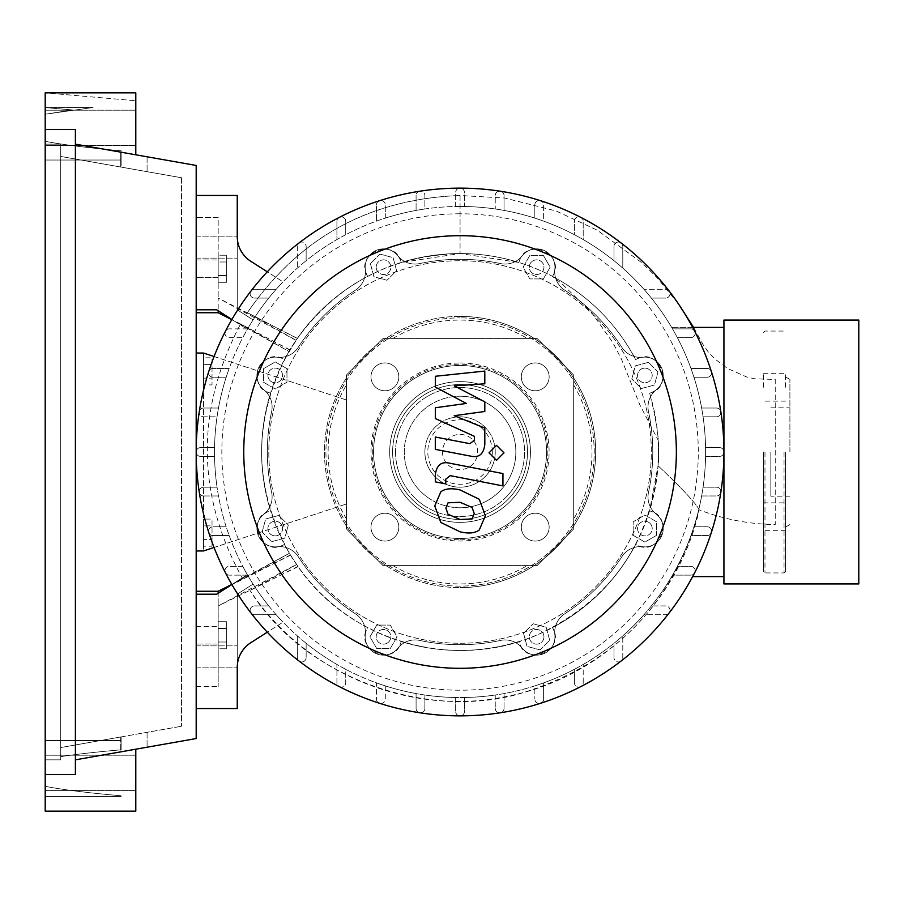 <?xml version="1.0" encoding="UTF-8"?>
<svg xmlns="http://www.w3.org/2000/svg" width="904" height="904" viewBox="0 0 904 904"><rect width="100%" height="100%" fill="white"/><g stroke="black" fill="none" stroke-linecap="round" stroke-linejoin="round"><path stroke-width="0.68" stroke-dasharray="4.52 3.39" d="M275.245 535.88A7.334 7.334 0 0 0 282.568 528.558A7.334 7.334 0 0 0 275.245 521.224A7.334 7.334 0 0 0 267.912 528.558A7.334 7.334 0 0 0 275.245 535.88A7.334 7.334 0 0 0 282.568 528.558A7.334 7.334 0 0 0 275.245 521.224A7.334 7.334 0 0 0 267.912 528.558A7.334 7.334 0 0 0 275.245 535.88M460.068 643.252A191.252 191.252 0 0 0 651.309 452A191.252 191.252 0 0 0 460.068 260.748A191.252 191.252 0 0 0 268.816 452A191.252 191.252 0 0 0 460.068 643.252A191.252 191.252 0 0 0 651.309 452A191.252 191.252 0 0 0 460.068 260.748A191.252 191.252 0 0 0 268.816 452A191.252 191.252 0 0 0 460.068 643.252M270.059 380.629A7.334 7.334 0 0 0 280.432 380.629A7.334 7.334 0 0 0 280.432 370.267A7.334 7.334 0 0 0 270.059 370.267A7.334 7.334 0 0 0 270.059 380.629A7.334 7.334 0 0 0 280.432 380.629A7.334 7.334 0 0 0 280.432 370.267A7.334 7.334 0 0 0 270.059 370.267A7.334 7.334 0 0 0 270.059 380.629M376.177 267.177A7.334 7.334 0 0 0 383.511 274.511A7.334 7.334 0 0 0 390.833 267.177A7.334 7.334 0 0 0 383.511 259.855A7.334 7.334 0 0 0 376.177 267.177A7.334 7.334 0 0 0 383.511 274.511A7.334 7.334 0 0 0 390.833 267.177A7.334 7.334 0 0 0 383.511 259.855A7.334 7.334 0 0 0 376.177 267.177M531.439 262.002A7.334 7.334 0 0 0 531.439 272.364A7.334 7.334 0 0 0 541.801 272.364A7.334 7.334 0 0 0 541.801 262.002A7.334 7.334 0 0 0 531.439 262.002A7.334 7.334 0 0 0 531.439 272.364A7.334 7.334 0 0 0 541.801 272.364A7.334 7.334 0 0 0 541.801 262.002A7.334 7.334 0 0 0 531.439 262.002M644.88 368.12A7.334 7.334 0 0 0 637.557 375.442A7.334 7.334 0 0 0 644.88 382.776A7.334 7.334 0 0 0 652.213 375.442A7.334 7.334 0 0 0 644.88 368.12A7.334 7.334 0 0 0 637.557 375.442A7.334 7.334 0 0 0 644.88 382.776A7.334 7.334 0 0 0 652.213 375.442A7.334 7.334 0 0 0 644.88 368.12M650.066 523.371A7.334 7.334 0 0 0 639.704 523.371A7.334 7.334 0 0 0 639.704 533.733A7.334 7.334 0 0 0 650.066 533.733A7.334 7.334 0 0 0 650.066 523.371A7.334 7.334 0 0 0 639.704 523.371A7.334 7.334 0 0 0 639.704 533.733A7.334 7.334 0 0 0 650.066 533.733A7.334 7.334 0 0 0 650.066 523.371M543.948 636.823A7.334 7.334 0 0 0 536.614 629.489A7.334 7.334 0 0 0 529.292 636.823A7.334 7.334 0 0 0 536.614 644.145A7.334 7.334 0 0 0 543.948 636.823A7.334 7.334 0 0 0 536.614 629.489A7.334 7.334 0 0 0 529.292 636.823A7.334 7.334 0 0 0 536.614 644.145A7.334 7.334 0 0 0 543.948 636.823M388.686 641.998A7.334 7.334 0 0 0 388.686 631.636A7.334 7.334 0 0 0 378.324 631.636A7.334 7.334 0 0 0 378.324 641.998A7.334 7.334 0 0 0 388.686 641.998A7.334 7.334 0 0 0 388.686 631.636A7.334 7.334 0 0 0 378.324 631.636A7.334 7.334 0 0 0 378.324 641.998A7.334 7.334 0 0 0 388.686 641.998M460.068 434.406A17.594 17.594 0 0 1 477.651 452A17.594 17.594 0 0 1 460.068 469.594A17.594 17.594 0 0 1 442.474 452A17.594 17.594 0 0 1 460.068 434.406A17.594 17.594 0 0 1 477.651 452A17.594 17.594 0 0 1 460.068 469.594A17.594 17.594 0 0 1 442.474 452A17.594 17.594 0 0 1 460.068 434.406M203.524 357.826L203.524 364.606L212.022 364.606L212.022 357.826L212.022 384.912L212.022 364.606L203.524 364.606L203.524 357.826L212.022 357.826M203.524 384.912L203.524 364.606L203.524 378.143L212.022 378.143L203.524 378.143L203.524 384.912L212.022 384.912M203.524 519.088L203.524 525.857L212.022 525.857L212.022 519.088L212.022 546.174L212.022 525.857L203.524 525.857L203.524 519.088L212.022 519.088M203.524 546.174L203.524 525.857L203.524 539.394L212.022 539.394L203.524 539.394L203.524 546.174L212.022 546.174M214.078 356.515L346.447 400.009L346.447 503.991L203.524 550.954L203.524 353.046L196.191 353.046L196.191 550.954L203.524 550.954L203.524 353.046L346.447 400.009L346.447 503.991L214.078 547.485M196.191 550.954L196.191 353.046M573.678 528.964L537.021 565.61L573.678 528.964L573.678 375.036L573.678 528.964M537.021 565.61L383.104 565.61L537.021 565.61M383.104 338.39L537.021 338.39L383.104 338.39L346.447 375.036L383.104 338.39M346.447 528.964L346.447 375.036L346.447 528.964L383.104 565.61L346.447 528.964M537.021 338.39L573.678 375.036L537.021 338.39M392.98 338.39A131.939 131.939 0 0 1 527.145 338.39A131.939 131.939 0 0 0 392.98 338.39M346.447 519.077A131.939 131.939 0 0 1 346.447 384.923A131.939 131.939 0 0 0 346.447 519.077M573.678 384.923A131.939 131.939 0 0 1 573.678 519.077A131.939 131.939 0 0 0 573.678 384.923M392.98 565.61A131.939 131.939 0 0 0 527.145 565.61A131.939 131.939 0 0 1 392.98 565.61M540.117 649.897L527.043 646.394L523.54 633.308L533.111 623.737L546.197 627.24L549.7 640.326L540.117 649.897L527.043 646.394L523.54 633.308L533.111 623.737L546.197 627.24L549.7 640.326L540.117 649.897M656.609 535.326L644.88 542.095L633.15 535.326L633.15 521.789L644.88 515.009L656.609 521.789L656.609 535.326L644.88 542.095L633.15 535.326L633.15 521.789L644.88 515.009L656.609 521.789L656.609 535.326M657.965 371.939L654.462 385.025L641.377 388.528L631.806 378.945L635.309 365.871L648.383 362.368L657.965 371.939L654.462 385.025L641.377 388.528L631.806 378.945L635.309 365.871L648.383 362.368L657.965 371.939M543.383 255.448L550.163 267.177L543.383 278.907L529.846 278.907L523.077 267.177L529.846 255.448L543.383 255.448L550.163 267.177L543.383 278.907L529.846 278.907L523.077 267.177L529.846 255.448L543.383 255.448M380.008 254.103L393.082 257.606L396.585 270.691L387.014 280.263L373.928 276.76L370.425 263.674L380.008 254.103L393.082 257.606L396.585 270.691L387.014 280.263L373.928 276.76L370.425 263.674L380.008 254.103M263.516 368.674L275.245 361.905L286.975 368.674L286.975 382.211L275.245 388.991L263.516 382.211L263.516 368.674L275.245 361.905L286.975 368.674L286.975 382.211L275.245 388.991L263.516 382.211L263.516 368.674M262.16 532.06L265.663 518.975L278.748 515.472L288.32 525.054L284.816 538.129L271.742 541.632L262.16 532.06L265.663 518.975L278.748 515.472L288.32 525.054L284.816 538.129L271.742 541.632L262.16 532.06M376.742 648.552L369.962 636.823L376.742 625.093L390.279 625.093L397.048 636.823L390.279 648.552L376.742 648.552L369.962 636.823L376.742 625.093L390.279 625.093L397.048 636.823L390.279 648.552L376.742 648.552M298.252 347.328A21.99 21.99 0 0 1 277.302 357.238A21.99 21.99 0 0 0 298.252 347.328A192.721 192.721 0 0 1 355.396 290.184A21.99 21.99 0 0 0 365.295 269.245A21.99 21.99 0 0 1 355.396 290.184A192.721 192.721 0 0 0 298.252 347.328M271.629 492.409A21.99 21.99 0 0 1 263.832 514.218A21.99 21.99 0 0 0 271.629 492.409A192.721 192.721 0 0 1 271.629 411.591A21.99 21.99 0 0 0 263.832 389.782A21.99 21.99 0 0 1 271.629 411.591A192.721 192.721 0 0 0 271.629 492.409M500.477 640.427A21.99 21.99 0 0 1 522.286 648.236A21.99 21.99 0 0 0 500.477 640.427A192.721 192.721 0 0 1 419.659 640.427A21.99 21.99 0 0 0 397.839 648.236A21.99 21.99 0 0 1 419.659 640.427A192.721 192.721 0 0 0 500.477 640.427M621.873 556.672A21.99 21.99 0 0 1 642.823 546.762A21.99 21.99 0 0 0 621.873 556.672A192.721 192.721 0 0 1 564.729 613.816A21.99 21.99 0 0 0 554.83 634.755A21.99 21.99 0 0 1 564.729 613.816A192.721 192.721 0 0 0 621.873 556.672M648.496 411.591A21.99 21.99 0 0 1 656.293 389.782A21.99 21.99 0 0 0 648.496 411.591A192.721 192.721 0 0 1 648.496 492.409A21.99 21.99 0 0 0 656.293 514.218A21.99 21.99 0 0 1 648.496 492.409A192.721 192.721 0 0 0 648.496 411.591M564.729 290.184A21.99 21.99 0 0 1 554.83 269.245A21.99 21.99 0 0 0 564.729 290.184A192.721 192.721 0 0 1 621.873 347.328A21.99 21.99 0 0 0 642.823 357.238A21.99 21.99 0 0 1 621.873 347.328A192.721 192.721 0 0 0 564.729 290.184M500.477 263.572A21.99 21.99 0 0 0 522.286 255.764A21.99 21.99 0 0 1 500.477 263.572A192.721 192.721 0 0 0 419.659 263.572A192.721 192.721 0 0 1 500.477 263.572M419.659 263.572A21.99 21.99 0 0 1 397.839 255.764A21.99 21.99 0 0 0 419.659 263.572M355.396 613.816A21.99 21.99 0 0 1 365.295 634.755A21.99 21.99 0 0 0 355.396 613.816A192.721 192.721 0 0 1 298.252 556.672A21.99 21.99 0 0 0 277.302 546.762A21.99 21.99 0 0 1 298.252 556.672A192.721 192.721 0 0 0 355.396 613.816M522.286 255.764A18.329 18.329 0 0 1 554.83 269.245A18.329 18.329 0 0 0 522.286 255.764M642.823 357.238A18.329 18.329 0 0 1 656.293 389.782A18.329 18.329 0 0 0 642.823 357.238M656.293 514.218A18.329 18.329 0 0 1 642.823 546.762A18.329 18.329 0 0 0 656.293 514.218M554.83 634.755A18.329 18.329 0 0 1 522.286 648.236A18.329 18.329 0 0 0 554.83 634.755M397.839 648.236A18.329 18.329 0 0 1 365.295 634.755A18.329 18.329 0 0 0 397.839 648.236M277.302 546.762A18.329 18.329 0 0 1 263.832 514.218A18.329 18.329 0 0 0 277.302 546.762M263.832 389.782A18.329 18.329 0 0 1 277.302 357.238A18.329 18.329 0 0 0 263.832 389.782M365.295 269.245A18.329 18.329 0 0 1 397.839 255.764A18.329 18.329 0 0 0 365.295 269.245M389.692 452A70.365 70.365 0 0 1 460.068 381.635A70.365 70.365 0 0 1 530.433 452A70.365 70.365 0 0 0 460.068 381.635A70.365 70.365 0 0 0 389.692 452A70.365 70.365 0 0 0 460.068 522.365A70.365 70.365 0 0 0 530.433 452A70.365 70.365 0 0 1 460.068 522.365A70.365 70.365 0 0 1 389.692 452A70.365 70.365 0 0 0 460.068 522.365A70.365 70.365 0 0 0 530.433 452A70.365 70.365 0 0 1 460.068 522.365A70.365 70.365 0 0 1 389.692 452A70.365 70.365 0 0 0 460.068 522.365A70.365 70.365 0 0 0 530.433 452A70.365 70.365 0 0 1 460.068 522.365A70.365 70.365 0 0 1 389.692 452A70.365 70.365 0 0 0 460.068 522.365A70.365 70.365 0 0 0 530.433 452A70.365 70.365 0 0 1 460.068 522.365A70.365 70.365 0 0 1 389.692 452A70.365 70.365 0 0 0 460.068 522.365A70.365 70.365 0 0 0 530.433 452A70.365 70.365 0 0 1 460.068 522.365A70.365 70.365 0 0 1 389.692 452A70.365 70.365 0 0 0 460.068 522.365A70.365 70.365 0 0 0 530.433 452A70.365 70.365 0 0 1 460.068 522.365A70.365 70.365 0 0 1 389.692 452A70.365 70.365 0 0 0 460.068 522.365A70.365 70.365 0 0 0 530.433 452A70.365 70.365 0 0 1 460.068 522.365A70.365 70.365 0 0 1 389.692 452A70.365 70.365 0 0 0 460.068 522.365A70.365 70.365 0 0 0 530.433 452A70.365 70.365 0 0 0 460.068 381.635A70.365 70.365 0 0 0 389.692 452A70.365 70.365 0 0 1 460.068 381.635A70.365 70.365 0 0 1 530.433 452A70.365 70.365 0 0 0 460.068 381.635A70.365 70.365 0 0 0 389.692 452A70.365 70.365 0 0 1 460.068 381.635A70.365 70.365 0 0 1 530.433 452A70.365 70.365 0 0 0 460.068 381.635A70.365 70.365 0 0 0 389.692 452A70.365 70.365 0 0 1 460.068 381.635A70.365 70.365 0 0 1 530.433 452A70.365 70.365 0 0 0 460.068 381.635A70.365 70.365 0 0 0 389.692 452A70.365 70.365 0 0 1 460.068 381.635A70.365 70.365 0 0 1 530.433 452A70.365 70.365 0 0 0 460.068 381.635A70.365 70.365 0 0 0 389.692 452A70.365 70.365 0 0 1 460.068 381.635A70.365 70.365 0 0 1 530.433 452A70.365 70.365 0 0 0 460.068 381.635A70.365 70.365 0 0 0 389.692 452A70.365 70.365 0 0 1 460.068 381.635A70.365 70.365 0 0 1 530.433 452A70.365 70.365 0 0 0 460.068 381.635A70.365 70.365 0 0 0 389.692 452A70.365 70.365 0 0 1 460.068 381.635A70.365 70.365 0 0 1 530.433 452A70.365 70.365 0 0 0 460.068 381.635A70.365 70.365 0 0 0 389.692 452A70.365 70.365 0 0 0 460.068 522.365A70.365 70.365 0 0 0 530.433 452A70.365 70.365 0 0 1 460.068 522.365A70.365 70.365 0 0 1 389.692 452A70.365 70.365 0 0 0 460.068 522.365A70.365 70.365 0 0 0 530.433 452M392.63 452A67.438 67.438 0 0 1 460.068 384.562A67.438 67.438 0 0 1 527.495 452A67.438 67.438 0 0 1 460.068 519.438A67.438 67.438 0 0 1 392.63 452A67.438 67.438 0 0 1 460.068 384.562A67.438 67.438 0 0 1 527.495 452A67.438 67.438 0 0 1 460.068 519.438A67.438 67.438 0 0 1 392.63 452A67.438 67.438 0 0 1 460.068 384.562A67.438 67.438 0 0 1 527.495 452A67.438 67.438 0 0 1 460.068 519.438A67.438 67.438 0 0 1 392.63 452A67.438 67.438 0 0 1 460.068 384.562A67.438 67.438 0 0 1 527.495 452A67.438 67.438 0 0 1 460.068 519.438A67.438 67.438 0 0 1 392.63 452A67.438 67.438 0 0 1 460.068 384.562A67.438 67.438 0 0 1 527.495 452A67.438 67.438 0 0 1 460.068 519.438A67.438 67.438 0 0 1 392.63 452A67.438 67.438 0 0 1 460.068 384.562A67.438 67.438 0 0 1 527.495 452A67.438 67.438 0 0 1 460.068 519.438A67.438 67.438 0 0 1 392.63 452A67.438 67.438 0 0 1 460.068 384.562A67.438 67.438 0 0 1 527.495 452A67.438 67.438 0 0 1 460.068 519.438A67.438 67.438 0 0 1 392.63 452A67.438 67.438 0 0 1 460.068 384.562A67.438 67.438 0 0 1 527.495 452A67.438 67.438 0 0 1 460.068 519.438A67.438 67.438 0 0 1 392.63 452A67.438 67.438 0 0 1 460.068 384.562A67.438 67.438 0 0 1 527.495 452A67.438 67.438 0 0 1 460.068 519.438A67.438 67.438 0 0 1 392.63 452A67.438 67.438 0 0 1 460.068 384.562A67.438 67.438 0 0 1 527.495 452A67.438 67.438 0 0 1 460.068 519.438A67.438 67.438 0 0 1 392.63 452A67.438 67.438 0 0 1 460.068 384.562A67.438 67.438 0 0 1 527.495 452A67.438 67.438 0 0 1 460.068 519.438A67.438 67.438 0 0 1 392.63 452A67.438 67.438 0 0 1 460.068 384.562A67.438 67.438 0 0 1 527.495 452A67.438 67.438 0 0 1 460.068 519.438A67.438 67.438 0 0 1 392.63 452A67.438 67.438 0 0 1 460.068 384.562A67.438 67.438 0 0 1 527.495 452A67.438 67.438 0 0 1 460.068 519.438A67.438 67.438 0 0 1 392.63 452A67.438 67.438 0 0 1 460.068 384.562A67.438 67.438 0 0 1 527.495 452A67.438 67.438 0 0 1 460.068 519.438A67.438 67.438 0 0 1 392.63 452A67.438 67.438 0 0 1 460.068 384.562A67.438 67.438 0 0 1 527.495 452A67.438 67.438 0 0 1 460.068 519.438A67.438 67.438 0 0 1 392.63 452A67.438 67.438 0 0 1 460.068 384.562A67.438 67.438 0 0 1 527.495 452A67.438 67.438 0 0 1 460.068 519.438A67.438 67.438 0 0 1 392.63 452A67.438 67.438 0 0 1 460.068 384.562A67.438 67.438 0 0 1 527.495 452A67.438 67.438 0 0 0 460.068 384.562A67.438 67.438 0 0 0 392.63 452A67.438 67.438 0 0 0 460.068 519.438A67.438 67.438 0 0 0 527.495 452A67.438 67.438 0 0 1 460.068 519.438A67.438 67.438 0 0 1 392.63 452M237.243 656.496L237.243 667.129L237.243 656.496M196.191 656.496L196.191 667.129L196.191 656.496M723.934 327.395L671.638 327.395A245.549 245.549 0 0 1 705.606 452A245.549 245.549 0 0 0 460.068 206.451A245.549 245.549 0 0 0 214.519 452A245.549 245.549 0 0 1 214.553 447.604L200.586 447.604A4.396 4.396 0 0 0 196.191 452A263.866 263.866 0 0 0 711.358 532.501A263.866 263.866 0 0 0 723.934 452L723.934 327.395L723.934 452A4.396 4.396 0 0 0 719.539 447.604L705.572 447.604A245.549 245.549 0 0 0 703.075 416.812L716.499 416.812A4.396 4.396 0 0 0 720.85 411.749A4.396 4.396 0 0 0 716.499 408.02L701.64 408.02A245.549 245.549 0 0 0 693.956 377.239L707.165 377.239A4.396 4.396 0 0 0 711.358 371.499A4.396 4.396 0 0 0 707.165 368.436L690.95 368.436A245.549 245.549 0 0 0 677.356 337.655L690.769 337.655A4.396 4.396 0 0 0 694.679 331.248A4.396 4.396 0 0 0 690.769 328.864L672.497 328.864A245.549 245.549 0 0 0 671.638 327.395L692.656 327.395M214.519 452A245.549 245.549 0 0 0 460.068 697.549A245.549 245.549 0 0 0 705.606 452A245.549 245.549 0 0 1 671.638 576.605A245.549 245.549 0 0 0 672.497 575.136L690.769 575.136A4.396 4.396 0 0 0 694.679 572.752A4.396 4.396 0 0 0 690.769 566.345L677.356 566.345A245.549 245.549 0 0 0 690.95 535.563L707.165 535.563A4.396 4.396 0 0 0 711.358 532.501A4.396 4.396 0 0 0 707.165 526.761L693.956 526.761A245.549 245.549 0 0 0 701.64 495.98L716.499 495.98A4.396 4.396 0 0 0 720.85 492.251A4.396 4.396 0 0 0 716.499 487.188L703.075 487.188A245.549 245.549 0 0 0 705.572 456.396L719.539 456.396A4.396 4.396 0 0 0 723.934 452A4.396 4.396 0 0 0 719.539 447.604L705.572 447.604A245.549 245.549 0 0 0 703.075 416.812L716.499 416.812A4.396 4.396 0 0 0 720.85 411.749A4.396 4.396 0 0 0 716.499 408.02L701.64 408.02A245.549 245.549 0 0 0 693.956 377.239L707.165 377.239A4.396 4.396 0 0 0 711.358 371.499A4.396 4.396 0 0 0 707.165 368.436L690.95 368.436A245.549 245.549 0 0 0 677.356 337.655L690.769 337.655A4.396 4.396 0 0 0 694.679 331.248A4.396 4.396 0 0 0 690.769 328.864L672.497 328.864A245.549 245.549 0 0 0 651.377 298.071L665.638 298.071L651.377 298.071A245.549 245.549 0 0 0 622.788 268.115L622.788 246.43A4.396 4.396 0 0 0 618.381 242.035A4.396 4.396 0 0 0 613.986 246.43L613.986 260.691A245.549 245.549 0 0 0 583.204 239.56L583.204 221.288A4.396 4.396 0 0 0 578.809 216.892A4.396 4.396 0 0 0 574.402 221.288L574.402 234.701A245.549 245.549 0 0 0 543.62 221.107L543.62 204.903A4.396 4.396 0 0 0 539.225 200.496A4.396 4.396 0 0 0 534.829 204.903L534.829 218.113A245.549 245.549 0 0 0 504.036 210.429L504.036 195.569A4.396 4.396 0 0 0 499.641 191.162A4.396 4.396 0 0 0 495.245 195.569L495.245 208.982A245.549 245.549 0 0 0 464.464 206.496L464.464 192.529A4.396 4.396 0 0 0 460.068 188.134A4.396 4.396 0 0 0 455.661 192.529L455.661 206.496A245.549 245.549 0 0 0 424.88 208.982L424.88 195.569L424.88 208.982A245.549 245.549 0 0 0 385.296 218.113L385.296 204.903L385.296 218.113A245.549 245.549 0 0 0 345.723 234.701L345.723 221.288L345.723 234.701A245.549 245.549 0 0 0 306.14 260.691L306.14 246.43L306.14 260.691A245.549 245.549 0 0 0 276.172 289.28A245.549 245.549 0 0 1 283.031 281.856A245.549 245.549 0 0 0 276.172 289.28A245.549 245.549 0 0 1 283.031 281.856A245.549 245.549 0 0 0 276.172 289.28A245.549 245.549 0 0 1 283.031 281.856A245.549 245.549 0 0 0 276.172 289.28A245.549 245.549 0 0 1 283.031 281.856A245.549 245.549 0 0 0 276.172 289.28L254.487 289.28A4.396 4.396 0 0 0 250.544 295.619A4.396 4.396 0 0 0 254.487 298.071L268.748 298.071A245.549 245.549 0 0 1 276.172 289.28L254.487 289.28A4.396 4.396 0 0 0 250.544 295.619A4.396 4.396 0 0 0 254.487 298.071A4.396 4.396 0 0 1 250.092 293.676A4.396 4.396 0 0 1 254.487 289.28L276.172 289.28L254.487 289.28A4.396 4.396 0 0 0 250.544 295.619A4.396 4.396 0 0 0 254.487 298.071L268.748 298.071A245.549 245.549 0 0 0 253.075 319.903L237.243 309.801L237.243 236.565A29.323 29.323 0 0 0 250.781 261.279A29.323 29.323 0 0 1 237.243 236.565L237.243 309.801L253.075 319.903A245.549 245.549 0 0 1 268.748 298.071L254.487 298.071L268.748 298.071A245.549 245.549 0 0 0 247.628 328.864A245.549 245.549 0 0 1 268.748 298.071A245.549 245.549 0 0 0 247.628 328.864A245.549 245.549 0 0 1 268.748 298.071A245.549 245.549 0 0 0 247.628 328.864L229.356 328.864A4.396 4.396 0 0 0 224.96 333.26A4.396 4.396 0 0 0 229.356 337.655L242.769 337.655A245.549 245.549 0 0 0 229.175 368.436L212.96 368.436A4.396 4.396 0 0 0 208.564 372.843A4.396 4.396 0 0 0 212.96 377.239L226.181 377.239A245.549 245.549 0 0 0 218.485 408.02L203.626 408.02A4.396 4.396 0 0 0 199.23 412.416A4.396 4.396 0 0 0 203.626 416.812L217.05 416.812A245.549 245.549 0 0 0 214.553 447.604L200.586 447.604A4.396 4.396 0 0 0 196.191 452A4.396 4.396 0 0 0 200.586 456.396L214.553 456.396A245.549 245.549 0 0 0 217.05 487.188L203.626 487.188L217.05 487.188A245.549 245.549 0 0 0 226.181 526.761L212.96 526.761L226.181 526.761A245.549 245.549 0 0 0 242.769 566.345L229.356 566.345L242.769 566.345A245.549 245.549 0 0 0 268.748 605.929A245.549 245.549 0 0 1 247.628 575.136A245.549 245.549 0 0 0 268.748 605.929L254.487 605.929A4.396 4.396 0 0 0 251.007 613.002A4.396 4.396 0 0 0 254.487 614.72L276.172 614.72A245.549 245.549 0 0 0 297.348 635.885L297.348 657.57A4.396 4.396 0 0 0 303.687 661.513A4.396 4.396 0 0 0 306.14 657.57L306.14 643.309A245.549 245.549 0 0 0 336.921 664.44L336.921 682.712A4.396 4.396 0 0 0 341.316 687.108A4.396 4.396 0 0 0 345.723 682.712L345.723 669.299A245.549 245.549 0 0 0 376.505 682.893L376.505 699.097A4.396 4.396 0 0 0 380.9 703.504A4.396 4.396 0 0 0 385.296 699.097L385.296 685.887A245.549 245.549 0 0 0 416.089 693.571L416.089 708.431A4.396 4.396 0 0 0 420.484 712.838A4.396 4.396 0 0 0 424.88 708.431L424.88 695.018A245.549 245.549 0 0 0 455.661 697.504L455.661 711.471A4.396 4.396 0 0 0 460.068 715.866A4.396 4.396 0 0 0 464.464 711.471L464.464 697.504A245.549 245.549 0 0 0 495.245 695.018L495.245 708.431L495.245 695.018A245.549 245.549 0 0 0 534.829 685.887L534.829 699.097L534.829 685.887A245.549 245.549 0 0 0 574.402 669.299L574.402 682.712L574.402 669.299A245.549 245.549 0 0 0 613.986 643.309L613.986 657.57L613.986 643.309A245.549 245.549 0 0 0 643.953 614.72L665.638 614.72A4.396 4.396 0 0 0 669.581 608.381A4.396 4.396 0 0 0 665.638 605.929L651.377 605.929A245.549 245.549 0 0 0 672.497 575.136L690.769 575.136A4.396 4.396 0 0 0 694.679 572.752A4.396 4.396 0 0 0 690.769 566.345L677.356 566.345A245.549 245.549 0 0 0 690.95 535.563L707.165 535.563A4.396 4.396 0 0 0 711.358 532.501A4.396 4.396 0 0 0 707.165 526.761L693.956 526.761A245.549 245.549 0 0 0 701.64 495.98L716.499 495.98A4.396 4.396 0 0 0 720.85 492.251A4.396 4.396 0 0 0 716.499 487.188L703.075 487.188A245.549 245.549 0 0 0 705.572 456.396L719.539 456.396A4.396 4.396 0 0 0 723.934 452A263.866 263.866 0 0 0 621.071 242.939A4.396 4.396 0 0 0 613.986 246.43L613.986 260.691A245.549 245.549 0 0 1 622.788 268.115L622.788 246.43A4.396 4.396 0 0 0 621.071 242.939A263.866 263.866 0 0 0 580.82 217.378A4.396 4.396 0 0 0 574.402 221.288L574.402 234.701A245.549 245.549 0 0 1 583.204 239.56L583.204 221.288A4.396 4.396 0 0 0 580.82 217.378A263.866 263.866 0 0 0 540.569 200.711A4.396 4.396 0 0 0 534.829 204.903L534.829 218.113A245.549 245.549 0 0 1 543.62 221.107L543.62 204.903A4.396 4.396 0 0 0 540.569 200.711A263.866 263.866 0 0 0 500.319 191.219A4.396 4.396 0 0 0 495.245 195.569L495.245 208.982A245.549 245.549 0 0 1 504.036 210.429L504.036 195.569A4.396 4.396 0 0 0 500.319 191.219A263.866 263.866 0 0 0 419.806 191.219A4.396 4.396 0 0 1 424.88 195.569A4.396 4.396 0 0 0 419.806 191.219A4.396 4.396 0 0 0 416.089 195.569L416.089 210.429L416.089 195.569A4.396 4.396 0 0 1 419.806 191.219A263.866 263.866 0 0 0 379.556 200.711A4.396 4.396 0 0 1 385.296 204.903A4.396 4.396 0 0 0 379.556 200.711A4.396 4.396 0 0 0 376.505 204.903L376.505 221.107L376.505 204.903A4.396 4.396 0 0 1 379.556 200.711A263.866 263.866 0 0 0 339.305 217.378A4.396 4.396 0 0 1 345.723 221.288A4.396 4.396 0 0 0 339.305 217.378A4.396 4.396 0 0 0 336.921 221.288L336.921 239.56L336.921 221.288A4.396 4.396 0 0 1 339.305 217.378A263.866 263.866 0 0 0 299.054 242.939A4.396 4.396 0 0 1 306.14 246.43A4.396 4.396 0 0 0 299.054 242.939A4.396 4.396 0 0 0 297.348 246.43L297.348 268.115L297.348 246.43A4.396 4.396 0 0 1 299.054 242.939A263.866 263.866 0 0 0 251.007 290.998A4.396 4.396 0 0 0 254.487 298.071L268.748 298.071L254.487 298.071A4.396 4.396 0 0 1 250.092 293.676A4.396 4.396 0 0 1 254.487 289.28L276.172 289.28L254.487 289.28A4.396 4.396 0 0 0 250.092 293.676A4.396 4.396 0 0 0 254.487 298.071A4.396 4.396 0 0 1 250.092 293.676A4.396 4.396 0 0 1 254.487 289.28A4.396 4.396 0 0 0 250.544 295.619A4.396 4.396 0 0 0 254.487 298.071L268.748 298.071L254.487 298.071A4.396 4.396 0 0 1 250.092 293.676A4.396 4.396 0 0 1 254.487 289.28A4.396 4.396 0 0 0 251.007 290.998A263.866 263.866 0 0 0 225.446 331.248A4.396 4.396 0 0 0 229.356 337.655L242.769 337.655A245.549 245.549 0 0 1 247.628 328.864L229.356 328.864A4.396 4.396 0 0 0 225.446 331.248A263.866 263.866 0 0 0 208.767 371.499A4.396 4.396 0 0 0 212.96 377.239L226.181 377.239A245.549 245.549 0 0 1 229.175 368.436L212.96 368.436A4.396 4.396 0 0 0 208.767 371.499A263.866 263.866 0 0 0 199.275 411.749A4.396 4.396 0 0 0 203.626 416.812L217.05 416.812A245.549 245.549 0 0 1 218.485 408.02L203.626 408.02A4.396 4.396 0 0 0 199.275 411.749A263.866 263.866 0 0 0 196.191 452A4.396 4.396 0 0 0 200.586 456.396L214.553 456.396A245.549 245.549 0 0 1 214.519 452M395.556 452A64.5 64.5 0 0 0 460.068 516.5A64.5 64.5 0 0 0 524.569 452A64.5 64.5 0 0 0 460.068 387.5A64.5 64.5 0 0 0 395.556 452A64.5 64.5 0 0 0 460.068 516.5A64.5 64.5 0 0 0 524.569 452A64.5 64.5 0 0 0 460.068 387.5A64.5 64.5 0 0 0 395.556 452M237.243 247.504L237.243 236.871L237.243 247.504M196.191 247.504L196.191 236.871L196.191 247.504M651.377 605.929A245.549 245.549 0 0 1 643.953 614.72L665.638 614.72A4.396 4.396 0 0 0 670.034 610.324A4.396 4.396 0 0 0 665.638 605.929L651.377 605.929M464.464 697.504A245.549 245.549 0 0 1 455.661 697.504L455.661 711.471A4.396 4.396 0 0 0 460.068 715.866A4.396 4.396 0 0 0 464.464 711.471L464.464 697.504M424.88 695.018A245.549 245.549 0 0 1 416.089 693.571L416.089 708.431A4.396 4.396 0 0 0 419.806 712.781A4.396 4.396 0 0 0 424.88 708.431L424.88 695.018M385.296 685.887A245.549 245.549 0 0 1 376.505 682.893L376.505 699.097A4.396 4.396 0 0 0 379.556 703.289A4.396 4.396 0 0 0 385.296 699.097L385.296 685.887M345.723 669.299A245.549 245.549 0 0 1 336.921 664.44L336.921 682.712A4.396 4.396 0 0 0 339.305 686.622A4.396 4.396 0 0 0 345.723 682.712L345.723 669.299M306.14 643.309A245.549 245.549 0 0 1 297.348 635.885L297.348 657.57A4.396 4.396 0 0 0 301.744 661.965A4.396 4.396 0 0 0 306.14 657.57L306.14 643.309M250.781 642.721L283.031 622.144L250.781 642.721A29.323 29.323 0 0 0 237.243 667.434L237.243 708.544L237.243 667.434A29.323 29.323 0 0 1 250.781 642.721A29.323 29.323 0 0 0 237.243 667.434L237.243 594.199L253.075 584.097L237.243 594.199L237.243 667.434L237.243 594.199L253.075 584.097A245.549 245.549 0 0 0 268.748 605.929L254.487 605.929A4.396 4.396 0 0 0 251.007 613.002A4.396 4.396 0 0 1 254.487 605.929A4.396 4.396 0 0 0 251.007 613.002A4.396 4.396 0 0 1 254.487 605.929A4.396 4.396 0 0 0 251.007 613.002A4.396 4.396 0 0 0 254.487 614.72A4.396 4.396 0 0 1 251.007 613.002A4.396 4.396 0 0 0 254.487 614.72A4.396 4.396 0 0 1 251.007 613.002A4.396 4.396 0 0 0 254.487 614.72L276.172 614.72A245.549 245.549 0 0 0 283.031 622.144A245.549 245.549 0 0 1 276.172 614.72A245.549 245.549 0 0 0 283.031 622.144A245.549 245.549 0 0 1 276.172 614.72A245.549 245.549 0 0 0 283.031 622.144A245.549 245.549 0 0 1 276.172 614.72A245.549 245.549 0 0 0 283.031 622.144A245.549 245.549 0 0 1 253.075 584.097A245.549 245.549 0 0 0 268.748 605.929A245.549 245.549 0 0 1 253.075 584.097L237.243 594.199L237.243 667.434A29.323 29.323 0 0 1 250.781 642.721A29.323 29.323 0 0 0 237.243 667.434A29.323 29.323 0 0 1 250.781 642.721L267.29 632.19M424.88 452A35.188 35.188 0 0 0 460.068 487.188A35.188 35.188 0 0 0 495.245 452A35.188 35.188 0 0 1 460.068 487.188A35.188 35.188 0 0 1 424.88 452A35.188 35.188 0 0 1 460.068 416.812A35.188 35.188 0 0 1 495.245 452A35.188 35.188 0 0 0 460.068 416.812A35.188 35.188 0 0 0 424.88 452M492.318 452A32.25 32.25 0 0 0 460.068 419.75A32.25 32.25 0 0 0 427.807 452A32.25 32.25 0 0 0 460.068 484.25A32.25 32.25 0 0 0 492.318 452M723.934 583.939L723.934 320.061L858.8 320.061L858.8 583.939L723.934 583.939M723.934 576.605L692.656 576.605M455.661 206.496A245.549 245.549 0 0 1 464.464 206.496L464.464 192.529A4.396 4.396 0 0 0 460.068 188.134A4.396 4.396 0 0 0 455.661 192.529L455.661 206.496M268.748 605.929A245.549 245.549 0 0 1 247.628 575.136A245.549 245.549 0 0 0 268.748 605.929L254.487 605.929A4.396 4.396 0 0 0 251.007 613.002A4.396 4.396 0 0 1 254.487 605.929L268.748 605.929M254.487 614.72A4.396 4.396 0 0 1 251.007 613.002A4.396 4.396 0 0 0 254.487 614.72L276.172 614.72L254.487 614.72A4.396 4.396 0 0 1 250.544 608.381A4.396 4.396 0 0 1 254.487 605.929A4.396 4.396 0 0 0 251.007 613.002A4.396 4.396 0 0 0 254.487 614.72L276.172 614.72L254.487 614.72M237.243 667.434L237.243 708.544L196.191 708.544L196.191 594.199L216.711 594.199L247.628 575.136L229.356 575.136L247.628 575.136L231.887 584.515M196.191 195.456L237.243 195.456L196.191 195.456L196.191 309.801L196.191 195.456L196.191 309.801L196.191 195.456L237.243 195.456L237.243 236.565A29.323 29.323 0 0 0 250.781 261.279A29.323 29.323 0 0 1 237.243 236.565A29.323 29.323 0 0 0 250.781 261.279L267.29 271.81M253.075 319.903A245.549 245.549 0 0 1 268.748 298.071A245.549 245.549 0 0 0 253.075 319.903L237.243 309.801L253.075 319.903M250.781 261.279L283.031 281.856L250.781 261.279A29.323 29.323 0 0 1 237.243 236.565M268.748 298.071L254.487 298.071L268.748 298.071M231.887 319.485L216.711 309.801L246.577 328.864L216.711 309.801L196.191 309.801M216.711 594.199L246.577 575.136L216.711 594.199L196.191 594.199L196.191 708.544L237.243 708.544L196.191 708.544L196.191 594.199L216.711 594.199M504.036 708.431L504.036 693.571L504.036 708.431A4.396 4.396 0 0 1 500.319 712.781A4.396 4.396 0 0 1 495.245 708.431A4.396 4.396 0 0 0 500.319 712.781A4.396 4.396 0 0 0 504.036 708.431M622.788 657.57L622.788 635.885L622.788 657.57A4.396 4.396 0 0 1 616.438 661.513A4.396 4.396 0 0 1 613.986 657.57A4.396 4.396 0 0 0 621.071 661.061A4.396 4.396 0 0 0 622.788 657.57M543.62 699.097L543.62 682.893L543.62 699.097A4.396 4.396 0 0 1 540.569 703.289A4.396 4.396 0 0 1 534.829 699.097A4.396 4.396 0 0 0 540.569 703.289A4.396 4.396 0 0 0 543.62 699.097M583.204 682.712L583.204 664.44L583.204 682.712A4.396 4.396 0 0 1 580.82 686.622A4.396 4.396 0 0 1 574.402 682.712A4.396 4.396 0 0 0 580.82 686.622A4.396 4.396 0 0 0 583.204 682.712M203.626 495.98L218.485 495.98L203.626 495.98A4.396 4.396 0 0 1 199.275 492.251A4.396 4.396 0 0 1 203.626 487.188A4.396 4.396 0 0 0 199.275 492.251A4.396 4.396 0 0 0 203.626 495.98M212.96 535.563L229.175 535.563L212.96 535.563A4.396 4.396 0 0 1 208.767 532.501A4.396 4.396 0 0 1 212.96 526.761A4.396 4.396 0 0 0 208.767 532.501A4.396 4.396 0 0 0 212.96 535.563M229.356 575.136A4.396 4.396 0 0 1 225.446 572.752A4.396 4.396 0 0 1 229.356 566.345A4.396 4.396 0 0 0 225.446 572.752A4.396 4.396 0 0 0 229.356 575.136M669.118 290.998A4.396 4.396 0 0 0 665.638 289.28L643.953 289.28L665.638 289.28A4.396 4.396 0 0 1 669.581 295.619A4.396 4.396 0 0 1 665.638 298.071A4.396 4.396 0 0 0 669.118 290.998M196.191 594.199L196.191 708.544M474.261 513.596L472.08 518.952L460.113 519.484L448.045 514.286L445.864 508.071L448.045 502.805L460.113 502.296L472.08 507.472L474.261 513.596M460.113 489.957L479.289 499.29L485.369 515.755L479.289 529.947C475.029 533.213 468.645 533.846 460.113 531.823L440.836 522.478L434.756 505.912L440.836 491.81C445.073 488.544 451.503 487.923 460.113 489.957M449.469 463.164L502.94 473.56L502.94 485.9L450.237 475.651L445.774 479.154L445.774 483.9L435.321 481.866L435.321 474.849C436.53 465.187 441.242 461.3 449.469 463.164M496.511 460.328L489.019 452.836L496.511 445.356L503.991 452.836L496.511 460.328M466.374 403.444L435.321 387.07L435.321 376.279L484.804 371.069L484.804 383.804L454.226 385.838L484.804 401.839L484.804 411.489L454.226 415.704L484.804 428.055L484.826 444.418C483.674 454.079 478.973 457.989 470.735 456.158L435.299 449.356L435.299 437.016L469.922 443.672L474.363 440.158L474.363 436.316L435.321 418.552L435.321 407.76L466.374 403.444M218.18 277.551L218.18 259.957L218.18 277.551L218.18 259.957L218.18 277.551L196.191 277.551L218.18 277.551M196.191 259.957L218.18 259.957L196.191 259.957L196.191 277.551L196.191 259.957M218.18 644.043L218.18 626.449L218.18 644.043L218.18 626.449L218.18 644.043L196.191 644.043L218.18 644.043M196.191 626.449L218.18 626.449L196.191 626.449L196.191 644.043L196.191 626.449M460.068 365.51A86.49 86.49 0 0 1 546.558 452A86.49 86.49 0 0 1 460.068 538.49A86.49 86.49 0 0 1 373.567 452A86.49 86.49 0 0 1 460.068 365.51A86.49 86.49 0 0 1 546.558 452A86.49 86.49 0 0 1 460.068 538.49A86.49 86.49 0 0 1 373.567 452A86.49 86.49 0 0 1 460.068 365.51A86.49 86.49 0 0 0 373.567 452A86.49 86.49 0 0 0 460.068 538.49A86.49 86.49 0 0 0 546.558 452A86.49 86.49 0 0 0 460.068 365.51M231.853 584.459L289.393 553.259A198.451 198.451 0 0 1 551.96 276.104C523.122 261.177 492.488 253.651 460.068 253.549C390.991 255.448 336.311 284.364 296.037 340.299L247.436 312.66L297.269 338.503C315.756 312.174 339.226 291.461 367.657 276.375C353.385 253.482 395.184 236.215 401.218 262.476L460.068 253.549L518.907 262.476C525.066 236.17 566.774 253.583 552.468 276.375C588.617 295.71 616.359 323.451 635.693 359.589C658.587 345.396 675.876 387.025 649.592 393.15C657.615 424.044 660.44 448.237 658.044 465.729L658.168 440.237L639.761 404.653L621.59 359.442L612.957 342.752L591.645 312.603L561.859 283.72L551.96 276.104M658.168 440.237A198.451 198.451 0 0 1 291.009 555.949L289.947 552.943L242.893 579.17L290.399 554.943L284.432 544.411C261.538 558.683 244.283 516.873 270.533 510.85C258.646 471.617 258.646 432.383 270.533 393.15C244.249 387.059 261.618 345.294 284.432 359.589L297.269 338.503M460.068 539.778A87.778 87.778 0 0 0 547.835 452A87.778 87.778 0 0 0 460.068 364.222A87.778 87.778 0 0 0 372.29 452A87.778 87.778 0 0 0 460.068 539.778M297.924 566.435L250.058 590.448L296.636 564.582C347.656 641.704 455.695 672.474 539.688 633.772C610.313 599.68 649.761 543.666 658.044 465.729L649.592 510.85C675.876 516.93 658.507 558.728 635.693 544.411C616.359 580.549 588.617 608.29 552.468 627.625C566.751 650.507 524.93 667.785 518.907 641.524C479.674 653.411 440.451 653.411 401.218 641.524C395.138 667.807 353.34 650.451 367.657 627.625C339.576 612.731 316.332 592.335 297.924 566.435L290.399 554.943M296.636 564.582L291.009 555.949M289.822 350.017L240.566 323.994L288.93 351.509C252.453 418.846 252.623 486.16 289.461 553.384M231.774 319.666L288.93 351.509L296.037 340.299M226.689 275.528L226.689 255.21L226.689 282.297L226.689 255.21L226.689 275.528L218.18 275.528L218.18 282.297L226.689 282.297L218.18 282.297L218.18 275.528L226.689 275.528L218.18 275.528L218.18 261.99L226.689 261.99L218.18 261.99L218.18 255.21L226.689 255.21L218.18 255.21L218.18 282.297L218.18 275.528L226.689 275.528M218.18 261.99L218.18 255.21L218.18 261.99L226.689 261.99L218.18 261.99L218.18 275.528L218.18 261.99M226.689 628.472L226.689 648.789L226.689 621.703L226.689 648.789L226.689 628.472L218.18 628.472L218.18 621.703L226.689 621.703L218.18 621.703L218.18 628.472L226.689 628.472L218.18 628.472L218.18 642.009L226.689 642.009L218.18 642.009L218.18 648.789L226.689 648.789L218.18 648.789L218.18 621.703L218.18 628.472L226.689 628.472M218.18 642.009L226.689 642.009L218.18 642.009L218.18 648.789L218.18 628.472L218.18 642.009M284.432 359.589A198.451 198.451 0 0 1 367.657 276.375A18.329 18.329 0 0 1 376.493 250.25A18.329 18.329 0 0 1 401.218 262.476A198.451 198.451 0 0 1 518.907 262.476A18.329 18.329 0 0 1 543.632 250.25A18.329 18.329 0 0 1 552.468 276.375A198.451 198.451 0 0 1 635.693 359.589A18.329 18.329 0 0 1 661.807 368.436A18.329 18.329 0 0 1 649.592 393.15A198.451 198.451 0 0 1 649.592 510.85A18.329 18.329 0 0 1 661.807 535.563A18.329 18.329 0 0 1 635.693 544.411A198.451 198.451 0 0 1 552.468 627.625A18.329 18.329 0 0 1 543.632 653.75A18.329 18.329 0 0 1 518.907 641.524A198.451 198.451 0 0 1 401.218 641.524A18.329 18.329 0 0 1 376.493 653.75A18.329 18.329 0 0 1 367.657 627.625A198.451 198.451 0 0 1 284.432 544.411A18.329 18.329 0 0 1 258.318 535.563A18.329 18.329 0 0 1 270.533 510.85A198.451 198.451 0 0 1 270.533 393.15A18.329 18.329 0 0 1 258.318 368.436A18.329 18.329 0 0 1 284.432 359.589M296.015 340.333L218.18 298.071L218.18 312.739L196.191 312.739L196.191 217.446L218.18 217.446L218.18 298.071L218.18 217.446L196.191 217.446L196.191 312.739M297.371 338.356L218.18 298.071L218.18 310.739M460.068 195.501L460.068 253.549L460.068 195.501C369.487 198.812 298.614 237.865 247.436 312.66C298.286 238.046 369.16 198.993 460.068 195.501L504.647 198.032L556.118 210.982L597.182 230.147L642.281 263.087L657.264 277.901L678.644 304.185M699.176 509.822C696.136 503.505 682.43 488.804 658.044 465.729C682.418 488.793 696.125 503.494 699.176 509.822C678.972 602.154 600.493 678.734 506.5 696.43C410.506 716.906 304.433 673.525 250.058 590.448C307.032 682.689 437.366 721.946 527.021 691.402C617.195 661.943 674.576 601.42 699.176 509.822C723.652 519.291 748.998 524.207 775.236 524.569L775.236 379.431L754.874 378.844L746.772 377.002L727.709 368.561L716.217 359.984L708.781 352.763L703.12 344.661L693.594 327.395M775.236 379.431L775.236 524.569M289.924 349.837L231.503 319.236M230.113 585.645L290.534 555.158M196.191 591.261L196.191 686.554L196.191 591.261L218.18 591.261L218.18 605.929L296.557 564.469M298.071 566.638L218.18 605.929L218.18 686.554L218.18 593.261M242.893 579.17C196.213 494.963 195.445 409.907 240.566 323.994M196.191 686.554L218.18 686.554L196.191 686.554M460.068 362.967A89.033 89.033 0 0 1 549.09 452A89.033 89.033 0 0 1 460.068 541.033A89.033 89.033 0 0 1 371.036 452A89.033 89.033 0 0 1 460.068 362.967M535.213 390.777A13.922 13.922 0 0 1 521.292 376.844A13.922 13.922 0 0 1 535.213 362.922A13.922 13.922 0 0 0 521.292 376.844A13.922 13.922 0 0 0 535.213 390.777A13.922 13.922 0 0 0 549.146 376.844A13.922 13.922 0 0 0 535.213 362.922A13.922 13.922 0 0 1 549.146 376.844A13.922 13.922 0 0 1 535.213 390.777M384.912 390.777A13.922 13.922 0 0 1 370.979 376.844A13.922 13.922 0 0 1 384.912 362.922A13.922 13.922 0 0 0 370.979 376.844A13.922 13.922 0 0 0 384.912 390.777A13.922 13.922 0 0 0 398.833 376.844A13.922 13.922 0 0 0 384.912 362.922A13.922 13.922 0 0 1 398.833 376.844A13.922 13.922 0 0 1 384.912 390.777M384.912 541.078A13.922 13.922 0 0 1 370.979 527.156A13.922 13.922 0 0 1 384.912 513.223A13.922 13.922 0 0 0 370.979 527.156A13.922 13.922 0 0 0 384.912 541.078A13.922 13.922 0 0 0 398.833 527.156A13.922 13.922 0 0 0 384.912 513.223A13.922 13.922 0 0 1 398.833 527.156A13.922 13.922 0 0 1 384.912 541.078M535.213 541.078A13.922 13.922 0 0 1 521.292 527.156A13.922 13.922 0 0 1 535.213 513.223A13.922 13.922 0 0 0 521.292 527.156A13.922 13.922 0 0 0 535.213 541.078A13.922 13.922 0 0 0 549.146 527.156A13.922 13.922 0 0 0 535.213 513.223A13.922 13.922 0 0 1 549.146 527.156A13.922 13.922 0 0 1 535.213 541.078M460.068 316.4A135.6 135.6 0 0 0 324.468 452A135.6 135.6 0 0 0 460.068 587.6A135.6 135.6 0 0 1 324.468 452A135.6 135.6 0 0 1 460.068 316.4A135.6 135.6 0 0 1 595.668 452A135.6 135.6 0 0 1 460.068 587.6A135.6 135.6 0 0 0 595.668 452A135.6 135.6 0 0 0 460.068 316.4M460.068 507.777A55.777 55.777 0 0 1 404.28 452A55.777 55.777 0 0 1 460.068 396.223A55.777 55.777 0 0 0 404.28 452A55.777 55.777 0 0 0 460.068 507.777A55.777 55.777 0 0 0 515.845 452A55.777 55.777 0 0 0 460.068 396.223A55.777 55.777 0 0 1 515.845 452A55.777 55.777 0 0 1 460.068 507.777M763.518 452L763.518 571.475L763.518 452M785.508 387.217L785.508 373.284L785.508 387.217M763.518 387.217L763.518 373.284L763.518 387.217M785.508 516.783L785.508 530.716L785.508 516.783M763.518 516.783L763.518 530.716L763.518 516.783M785.508 452L785.508 571.475L785.508 452M789.904 452L789.904 379.431L789.904 452M770.841 452L770.841 496.194L770.841 452M45.2 127.78L45.2 145.374L45.2 127.78M135.792 127.78L135.792 145.374L135.792 127.78M45.2 772.807L45.2 755.213L45.2 772.807M135.792 772.807L135.792 755.213L135.792 772.807M120.695 152.143L75.394 144.154L75.394 129.487L45.2 129.487L45.2 144.154L60.737 144.154L60.737 156.448L147.081 171.681L60.737 156.448L60.737 144.154L45.2 144.154L45.2 129.487L75.394 129.487L75.394 144.154L147.081 156.787L75.394 144.154L75.394 129.487L45.2 129.487L45.2 92.841L45.2 160.031L45.2 141.34L45.2 160.031L45.2 141.34L45.2 144.154L60.737 144.154L45.2 144.154L45.2 129.487L75.394 129.487L45.2 129.487L75.394 129.487L75.394 144.154L75.394 129.487L75.394 144.154L147.081 156.787L120.695 152.143L120.695 167.025L147.081 171.681L60.737 156.448L121.136 167.104L60.737 156.448L121.136 167.104L60.737 156.448L120.695 167.025L120.695 152.143M120.695 736.975L60.737 747.551L60.737 759.846L45.2 759.846L45.2 774.513L75.394 774.513L75.394 759.846L147.081 747.212L75.394 759.846L75.394 774.513L45.2 774.513L45.2 759.846L60.737 759.846L60.737 747.551L181.534 726.251L60.737 747.551L120.695 736.975L120.695 751.857L75.394 759.846L75.394 144.154L75.394 774.513L75.394 759.846L147.081 747.212L120.695 751.857L120.695 736.975M181.534 177.749L60.737 156.448L181.534 177.749L181.534 726.251L181.534 177.749M121.136 736.896L60.737 747.551L121.136 736.896L60.737 747.551L121.136 736.896L121.136 749.811C97.53 751.845 77.394 754.117 60.737 756.625L60.737 747.551L60.737 759.846L45.2 759.846L45.2 740.545L45.2 811.159L45.2 774.513L45.2 811.159L135.792 811.159L135.792 749.201L75.394 759.846L75.394 774.513L45.2 774.513L45.2 759.846L60.737 759.846L60.737 747.551L60.737 759.846L45.2 759.846L60.737 759.846L60.737 756.625C77.394 754.117 97.53 751.845 121.136 749.811L121.136 736.896L121.136 749.811C97.53 751.845 77.394 754.117 60.737 756.625L60.737 144.154L60.737 156.448L60.737 144.154L45.2 144.154L45.2 759.846L60.737 759.846L60.737 144.154L45.2 144.154L60.737 144.154L60.737 156.448L60.737 144.154L45.2 144.154L60.737 144.154L60.737 756.625C77.394 754.117 97.53 751.845 121.136 749.811L121.136 736.896M45.2 796.492L45.2 786.356L45.2 796.492L45.2 786.356L45.2 796.492L45.2 786.356L45.2 796.492L45.2 786.356L45.2 796.492L121.136 796.492L121.136 795.791C89.372 793.045 64.06 789.904 45.2 786.356C64.06 789.904 89.372 793.045 121.136 795.791L121.136 796.492L45.2 796.492L121.136 796.492L121.136 795.791C89.372 793.045 64.06 789.904 45.2 786.356C64.06 789.904 89.372 793.045 121.136 795.791L121.136 796.492L45.2 796.492L121.136 796.492L121.136 795.791L121.136 796.492L45.2 796.492M135.792 154.799L135.792 100.773L135.792 154.799L75.394 144.154L135.792 154.799L75.394 144.154L75.394 129.487L45.2 129.487L75.394 129.487L75.394 144.154L135.792 154.799L135.792 92.841L45.2 92.841L135.792 100.773L45.2 92.841L45.2 129.487L75.394 129.487L75.394 774.513L75.394 759.846L135.792 749.201L75.394 759.846L75.394 774.513L45.2 774.513L75.394 774.513L45.2 774.513L75.394 774.513L75.394 759.846L135.792 749.201L135.792 811.159L45.2 811.159L135.792 811.159L135.792 749.201M45.2 107.508L45.2 114.232L45.2 107.508L45.2 114.232L45.2 107.508L93.067 107.508L45.2 107.508M45.2 759.846L45.2 144.154L60.737 144.154L60.737 759.846L45.2 759.846M45.2 129.487L45.2 774.513L75.394 774.513L45.2 774.513M45.2 114.232L93.067 107.508L45.2 114.232L72.546 109.949L45.2 107.553L72.546 109.949L45.2 107.553L72.546 109.949L45.2 114.232M45.2 141.34C64.06 144.889 89.372 148.03 121.136 150.776L121.136 167.104L121.136 150.776C89.372 148.03 64.06 144.889 45.2 141.34C64.06 144.889 89.372 148.03 121.136 150.776C89.372 148.03 64.06 144.889 45.2 141.34M121.136 150.776L121.136 160.031L121.136 150.776M75.394 144.154L196.191 165.455L196.191 738.545L75.394 759.846M460.068 213.785A238.215 238.215 0 0 0 221.842 452A238.215 238.215 0 0 0 460.068 690.215A238.215 238.215 0 0 0 698.284 452A238.215 238.215 0 0 0 460.068 213.785M460.068 697.549A245.549 245.549 0 0 0 705.606 452A245.549 245.549 0 0 0 460.068 206.451M460.068 586.131A134.131 134.131 0 0 1 325.926 452A134.131 134.131 0 0 1 460.068 317.869A134.131 134.131 0 0 0 325.926 452A134.131 134.131 0 0 0 460.068 586.131A134.131 134.131 0 0 0 594.199 452A134.131 134.131 0 0 0 460.068 317.869A134.131 134.131 0 0 1 594.199 452A134.131 134.131 0 0 1 460.068 586.131M764.976 452L764.976 572.944L764.976 452M784.039 452L784.039 572.944L784.039 452M196.191 645.874L237.243 645.874L196.191 645.874M196.191 236.871L237.243 236.871L196.191 236.871M196.191 258.126L237.243 258.126L196.191 258.126M196.191 667.129L237.243 667.129L196.191 667.129M785.508 571.475L784.039 572.944L764.976 572.944L763.518 571.475M785.508 401.139L763.518 401.139L785.508 401.139M785.508 530.716L763.518 530.716L785.508 530.716M785.508 376.9L789.904 379.431M789.904 496.194L770.841 496.194M770.841 407.806L789.904 407.806M763.518 332.525L764.976 331.056L784.039 331.056L785.508 332.525M789.904 524.569L785.508 527.1M763.518 373.284L785.508 373.284L763.518 373.284M763.518 502.861L785.508 502.861L763.518 502.861M135.792 110.198L45.2 110.198L135.792 110.198M135.792 755.213L45.2 755.213L135.792 755.213M147.081 156.787L147.081 171.681L147.081 156.787M147.081 732.319L147.081 747.212L147.081 732.319M121.136 160.031L45.2 160.031L121.136 160.031M121.136 740.545L45.2 740.545L121.136 740.545M135.792 790.39L45.2 790.39L135.792 790.39M135.792 145.374L45.2 145.374L135.792 145.374"/><path stroke-width="1.36" d="M214.078 547.485L203.524 550.954L196.191 550.954M196.191 353.046L203.524 353.046L214.078 356.515M243.764 452A216.305 216.305 0 0 0 460.068 668.305A216.305 216.305 0 0 0 676.361 452A216.305 216.305 0 0 0 460.068 235.695A216.305 216.305 0 0 0 243.764 452M196.191 452A263.866 263.866 0 0 0 460.068 715.866A263.866 263.866 0 0 0 723.934 452L723.934 583.939L858.8 583.939L858.8 320.061L723.934 320.061L723.934 452A263.866 263.866 0 0 0 460.068 188.134A263.866 263.866 0 0 0 196.191 452M692.656 327.395L723.934 327.395M692.656 576.605L723.934 576.605M250.781 642.721A29.323 29.323 0 0 0 237.243 667.434A29.323 29.323 0 0 1 250.781 642.721L267.29 632.19M196.191 708.544L237.243 708.544L237.243 667.434M196.191 195.456L237.243 195.456L237.243 236.565A29.323 29.323 0 0 0 250.781 261.279L267.29 271.81M237.243 236.565A29.323 29.323 0 0 0 250.781 261.279M196.191 309.801L216.711 309.801L231.887 319.485M196.191 594.199L216.711 594.199L231.887 584.515M472.08 518.952L474.261 513.596L472.08 507.472L460.113 502.296L448.045 502.805L445.864 508.071L448.045 514.286L460.113 519.484L472.08 518.952M479.289 499.29L460.113 489.957C451.503 487.923 445.073 488.544 440.836 491.81L434.756 505.912L440.836 522.478L460.113 531.823C468.645 533.846 475.029 533.213 479.289 529.947L485.369 515.755L479.289 499.29M502.94 473.56L449.469 463.164C441.242 461.3 436.53 465.187 435.321 474.849L435.321 481.866L445.774 483.9L445.774 479.154L450.237 475.651L502.94 485.9L502.94 473.56M489.019 452.836L496.511 460.328L503.991 452.836L496.511 445.356L489.019 452.836M435.321 387.07L466.374 403.444L435.321 407.76L435.321 418.552L474.363 436.316L474.363 440.158L469.922 443.672L435.299 437.016L435.299 449.356L470.735 456.158C478.973 457.989 483.674 454.079 484.826 444.418L484.804 428.055L454.226 415.704L484.804 411.489L484.804 401.839L454.226 385.838L484.804 383.804L484.804 371.069L435.321 376.279L435.321 387.07M693.594 327.395L678.644 304.185M231.503 319.236L218.18 312.739L218.18 310.739M231.774 319.666L218.18 312.739L196.191 312.739M218.18 593.261L218.18 591.261L231.853 584.459M196.191 591.261L218.18 591.261L230.113 585.645M45.2 129.487L75.394 129.487L75.394 774.513L45.2 774.513L45.2 92.841L135.792 92.841L135.792 154.799M135.792 749.201L135.792 811.159L45.2 811.159L45.2 774.513M75.394 144.154L196.191 165.455L196.191 738.545L75.394 759.846"/></g></svg>
